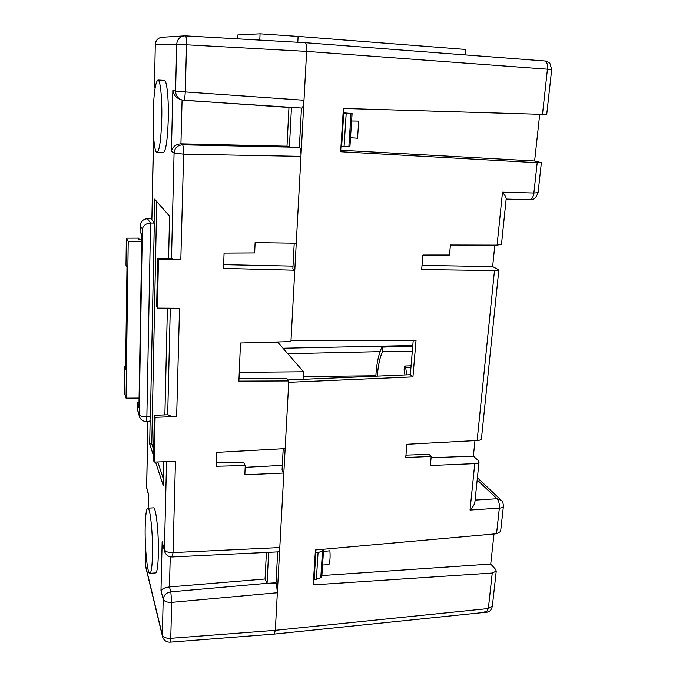 <?xml version="1.0" encoding="UTF-8"?>
<svg xmlns="http://www.w3.org/2000/svg" width="676" height="676" viewBox="0 0 676 676"><rect width="100%" height="100%" fill="white"/><g stroke="black" fill="none" stroke-linecap="round" stroke-linejoin="round"><path stroke-width="1.01" d="M141.757 241.56L128.22 241.569L126.344 238.18L138.91 238.138L138.267 239.693L141.783 239.921M410.957 367.347L405.668 367.499L404.848 366.037L404.138 369.51L404.949 374.926M377.36 376.118L377.47 374.496C378.23 364.879 379.946 357.181 382.616 351.385L412.301 351.368M152.463 554.971C152.134 566.682 151.272 572.8 149.861 573.324C147.326 574.042 144.689 547.028 145.179 526.967C145.467 515.12 146.337 508.851 147.791 508.166C150.207 507.042 153.004 534.116 152.463 554.971M149.861 573.324L155.624 572.91C157.094 572.378 157.998 566.268 158.345 554.573C158.928 533.753 156.012 506.73 153.486 507.853L147.791 508.166M161.75 118.807C161.057 139.763 159.451 151.01 156.959 152.556C154.508 152.801 152.7 134.118 153.131 114.388C153.739 93.541 155.345 82.092 157.947 80.03C160.33 79.591 162.248 98.442 161.75 118.807M156.959 152.556L163.254 152.784C165.865 151.247 167.538 140.016 168.282 119.103C168.806 98.772 166.82 79.945 164.327 80.376L157.947 80.03M375.839 376.186C376.507 364.237 378.467 354.68 381.712 347.532L382.126 347.134L382.912 350.084L382.616 351.385M139.248 415.884L137.11 408.397L137.211 402.676L138.994 402.609M125.609 366.865L124.612 366.907L125.567 369.84L126.978 267.223L125.981 265.169L126.344 238.18M151.855 218.745L147.41 218.703C143.109 219.117 140.692 221.441 140.169 225.666L140.059 231.91L141.875 234.716L138.901 407.839L137.211 402.676M412.791 345.52L283.016 348.233M153.41 138.69L151.872 219.818L153.621 137.067M140.169 225.666L142.357 228.953C143.371 225.336 146.109 223.35 150.579 223.004L147.41 218.703M124.612 366.907L124.274 392.266L126.04 398.147L128.22 241.569M126.04 398.147L139.07 398.088M494.004 533.981L490.725 564.046L495.626 569.437L496.235 571.085L492.238 573.037L313.225 584.892L315.43 549.977L496.539 533.753L500.612 531.522M405.963 455.134L429.015 454.306L431.187 456.469L430.367 465.519L474.763 463.626C477.18 463.516 478.6 462.975 479.022 462.012L478.439 460.728L473.377 456.156L474.958 440.625M506.18 198.752L506.206 198.533C505.994 197.164 504.761 195.034 502.496 192.153L497.088 245.101L450.427 244.991L449.515 255.021L422.889 255.038L421.663 269.53L494.486 270.535C496.995 270.561 498.457 270.332 498.846 269.842L492.643 266.572L494.824 245.092M539.693 114.472L534.623 160.981L541.383 162.637L537.192 162.705L340.645 151.737L343.383 108.464L546.707 114.506L551.684 69.501L547.433 69.189C547.78 64.389 546.901 61.651 544.788 60.975L305.07 42.681M303.22 376.566L375.864 375.763M380.056 351.63L287.765 353.692M146.202 421.452C143.304 421.418 141.157 420.092 139.755 417.472L139.155 414.726C140.016 416.078 142.577 416.762 146.861 416.779L146.202 421.452L149.776 421.376L150.427 416.703L154.314 223.046L151.872 219.818M154.314 223.046L150.579 223.004L146.861 416.779L150.427 416.703M168.569 258.578L169.575 216.159L154.576 199.099L154.103 222.759M155.573 462.046L163.203 485.469L163.761 461.784M164.876 414.887L167.394 308.171M150.14 420.489L149.675 443.938L153.52 455.734M138.876 239.879L138.91 238.138M484.836 611.341L486.407 612.219L488.342 608.561L275.318 630.328L274.228 634.105L170.082 642.183L170.749 638.33L171.704 602.375C167.065 602.493 164.226 601.454 163.203 599.266L162.325 635.077L145.171 564.054L145.517 546.47M490.725 564.046L321.886 575.555M322.57 565.009L328.959 564.663C330.049 561.35 330.361 556.72 329.888 550.788L323.458 551.464M474.907 501.896L474.856 502.386C474.273 504.913 472.659 507.465 470.031 510.042L499.344 508.141L496.539 533.753M481.43 438.682L481.413 438.893C480.982 439.831 479.554 440.372 477.129 440.507L406.884 444.276L405.769 457.491L431.187 456.469M431.077 457.72L473.377 456.156M497.088 245.101L501.482 244.323M492.643 266.572L422.018 265.389M350.514 137.718L357.553 138.217L358.702 121.097L351.613 120.996M534.623 160.981L340.738 150.216M465.375 54.917L465.865 49.466L298.108 36.394L297.803 42.258M185.545 35.845L305.02 42.672C306.245 43.323 306.777 46.23 306.634 51.384L291.01 340.189L416.019 340.501L412.935 376.887L288.736 382.312L275.318 630.328L170.749 638.33C166.152 638.482 163.339 637.392 162.325 635.077L162.662 637.155C164.082 640.611 166.558 642.284 170.082 642.183M294.229 243.166L292.869 268.609L294.795 270.189L223.519 268.372L224.077 253.077L254.658 252.909L255.114 242.591L296.257 243.191M283.21 448.729L282.061 470.183L283.827 473.039L244.839 474.763L245.244 465.519L216.21 466.254L216.726 452.379L285.145 448.619M413.213 340.493L410.34 374.698L288.018 379.963M405.668 367.499L406.732 374.85M164.479 550.813L162.147 541.78L160.981 590.697C162.096 588.771 164.919 587.52 169.456 586.945L170.234 556.804M155.1 417.337L176.647 416.534C172.515 416.585 169.651 415.993 168.054 414.751L154.365 415.334L155.1 417.337L154.145 462.088L175.456 461.404L173.031 552.596L172.203 556.965C168.831 556.99 166.389 555.41 164.885 552.233L162.147 541.78M158.446 259.795L180.813 259.829C176.529 259.761 173.546 259.339 171.865 258.57L157.66 258.587L158.446 259.795L157.415 308.104L179.529 308.248L176.647 416.534M288.956 107.467L286.996 146.202L180.931 143.844C175.878 144.225 172.71 146.684 171.408 151.204L174.07 153.046L171.501 258.57M180.602 99.516C176.166 97.952 173.588 94.902 172.853 90.356L171.408 151.204M156.739 201.558L151.762 443.836L149.675 443.938M151.762 443.836L153.646 449.532M157.77 461.97L163.355 478.862M148.129 508.149L148.45 494.012L146.658 487.751L147.951 421.418M259.787 40.087L260.066 33.8L237.791 34.941L237.639 38.819M260.066 33.8L298.108 36.394M184.21 35.87L162.282 37.239C158.074 37.729 155.742 40.146 155.286 44.506L154.5 85.041L155.286 44.506L176.715 44.244C177.264 39.2 179.968 36.394 184.818 35.828L185.52 35.836C186.221 36.403 186.559 39.385 186.534 44.785L176.715 44.244L175.574 91.142L172.853 90.356M223.655 264.637L293.004 266.116M245.168 467.327L282.323 465.367M412.935 376.887L410.34 374.698M266.403 552.436L265.051 579.011L169.456 586.945L170.808 591.846L171.704 602.375L277.354 592.751L276.509 583.844L267.037 583.329L170.808 591.846C166.279 592.666 163.744 595.133 163.203 599.266L160.981 590.697M180.813 259.829L183.627 154.153L300.955 156.376C301.107 152.43 300.769 149.599 299.941 147.892L289.404 147.106L182.562 144.833C183.247 145.796 183.602 148.906 183.627 154.153L174.07 153.046C174.687 147.968 177.518 145.23 182.562 144.833L180.931 143.844L182.072 100.023M288.736 382.312L288.813 380.943L238.898 381.12L240.487 342.994L290.933 341.583L291.01 340.189M157.415 308.104L156.655 306.65L157.66 258.587M154.145 462.088L153.427 459.866L154.365 415.334M183.821 100.31L302.079 108.076C303.076 106.867 303.71 104.265 303.989 100.251L185.283 91.928C184.987 97.091 184.489 99.887 183.771 100.31L182.266 100.073C178.016 98.679 175.785 95.705 175.574 91.142L185.283 91.928L186.534 44.785L306.634 51.384L547.433 69.189L542.465 114.557M288.813 380.943L286.97 378.653L239 378.67M239.262 372.349L303.499 371.766L303.059 379.312M303.499 371.766L277.904 342.369L266.572 342.267M276.509 583.844L276.028 582.822L277.684 551.886M172.203 556.965L278.52 551.853C279.196 551.667 279.627 550.239 279.796 547.568L173.031 552.596C168.324 552.681 165.451 551.709 164.412 549.681L166.549 461.691M299.941 147.892L299.35 147.681L301.471 108.05M289.438 147.114L299.35 147.664M265.051 579.011L267.037 583.329M268.651 552.326L267.054 583.371L276.028 582.746M245.244 465.519L243.436 462.147L216.337 462.722M286.996 146.202L289.404 147.106L291.449 107.636M315.278 552.334L318.066 552.647L322.528 550.864L320.787 577.541L316.351 579.433L313.588 579.112M320.787 577.541L321.827 576.366M340.974 146.481L349.94 146.489L352.095 113.551L343.078 113.314M352.095 113.551L343.112 112.791M323.398 549.258L323.559 549.901L322.528 550.864M341.625 146.599L343.729 113.407M315.844 552.807L314.146 579.602M344.059 146.692L346.18 113.526M318.066 552.647L316.351 579.433M142.357 228.953L139.155 414.726L137.11 408.397M147.909 421.418L146.624 487.312L148.399 494.595M145.484 545.912L145.475 565.922L162.375 635.981M477.18 479.918L497.021 498.744L475.093 500.105M153.629 137.253L153.765 138.952M170.293 308.188L167.69 414.768M155.581 85.353L154.5 85.041L155.074 88.142M148.171 508.141L148.45 494.012M503.417 506.138L503.392 506.366C503.071 507.355 501.727 507.946 499.344 508.141C499.589 503.983 498.82 500.857 497.021 498.744L501.389 500.409M492.238 573.037L488.342 608.561L492.365 606.093M474.763 463.626L470.031 510.042M494.486 270.535L477.129 440.507M537.192 162.705L533.871 193.006L538.062 192.677C534.327 202.344 530.804 198.567 529.967 199.673C531.944 199.395 533.246 197.172 533.871 193.006L502.496 192.153M551.675 69.501L550.002 63.688C549.157 62.031 544.264 60.527 544.873 60.984M541.383 162.637L538.071 192.618M351.013 113.593L348.867 146.607M382.126 347.134L412.74 346.112M146.726 488.74L146.624 487.565M145.213 564.849L145.137 563.843M496.235 571.085L492.331 606.372C491.275 610.276 489.306 612.228 486.433 612.211L274.228 634.105M477.4 477.771L500.908 499.953C501.609 501.043 503.088 500.713 503.392 506.366L500.578 531.767M479.022 462.012L474.856 502.386M506.206 198.533L501.474 244.425M498.846 269.842L481.413 438.893M529.967 199.673L506.147 199.074M544.746 60.975L305.02 42.672L184.818 35.828M155.243 44.506C155.573 40.585 157.626 38.186 161.412 37.315M154.458 85.024L155.066 88.193M404.848 366.037L411.084 365.792M182.266 100.073L291.643 107.645M321.818 576.535L323.559 549.901"/></g></svg>
